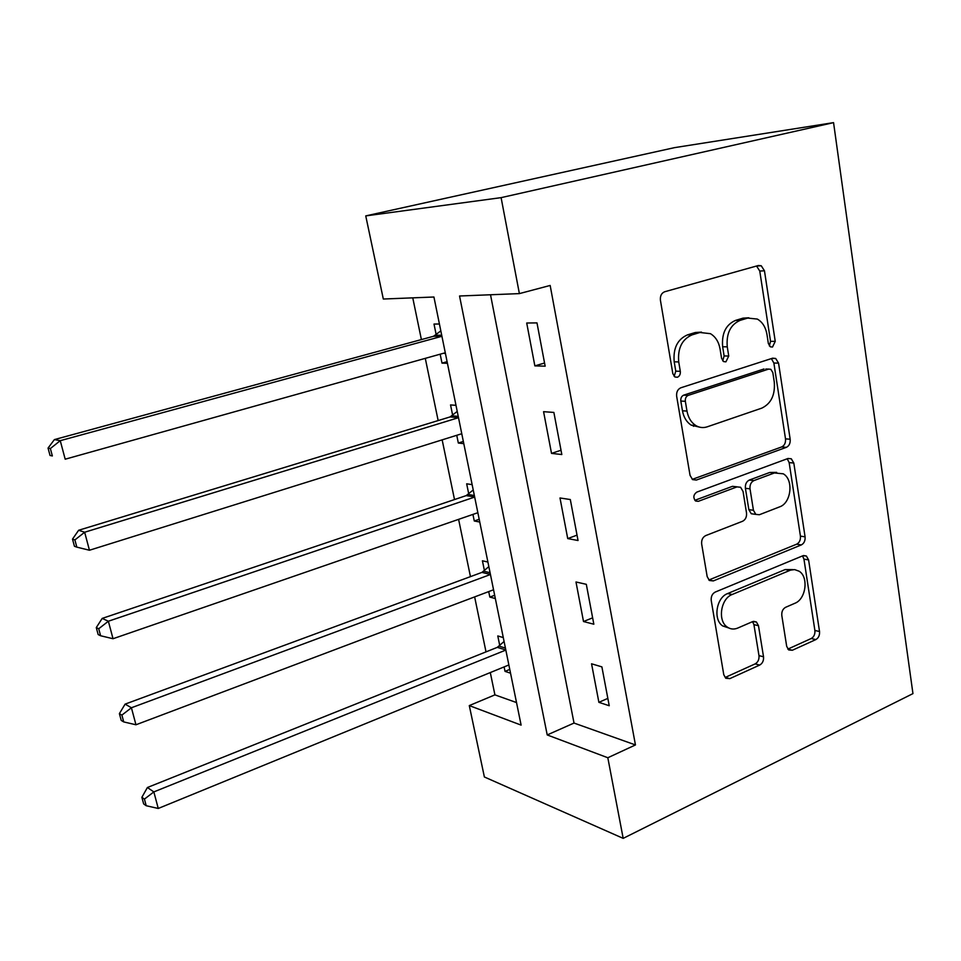 <?xml version="1.0" encoding="UTF-8"?>
<svg xmlns="http://www.w3.org/2000/svg" width="961" height="961" viewBox="0 0 961 961"><rect width="100%" height="100%" fill="white"/><g stroke="black" fill="none" stroke-linecap="round" stroke-linejoin="round"><path stroke-width="1.44" d="M772.5 347.041L775.239 341.359L764.463 270.81L761.244 265.765L758.445 265.488L664.676 291.76C661.456 293.105 660.039 295.952 660.423 300.276L672.832 373.661L674.874 376.952L677.385 377.253C679.595 376.244 680.568 374.261 680.304 371.306L678.73 361.925C677.553 348.326 681.998 339.305 692.052 334.872L699.944 332.494L710.419 333.671C715.561 336.746 718.78 341.888 720.077 349.059L721.567 358.285L723.609 361.588L725.915 361.841L728.738 356.026L727.261 346.825C726.18 333.467 730.468 324.65 740.138 320.361L747.706 318.079L757.316 319.064C762.469 322.043 765.677 327.172 766.962 334.464L768.356 343.533L770.398 346.837L772.5 347.041M769.353 345.948L770.542 341.335L759.767 271.038L756.547 266.017L761.244 265.765M674.142 376.364L675.775 371.174L674.202 361.829L678.73 361.925M722.72 360.855L724.126 355.954L722.648 346.777L727.261 346.825M786.687 646.321L788.681 649.936L792.357 650.249L815.853 639.582C818.58 637.96 819.805 635.269 819.529 631.509L808.597 559.927L806.375 556.011L802.976 555.722L715.224 592.072C712.221 593.73 710.888 596.553 711.236 600.541L723.777 674.694L725.723 678.238L729.807 678.634L759.695 665.072C762.566 663.378 763.839 660.603 763.527 656.771L758.481 625.695L756.403 621.983L752.607 621.623L737.724 628.074C733.928 629.635 730.408 629.275 727.165 626.992C717.399 620.65 720.798 598.547 732.162 594.511L790.495 570.137L794.627 569.597L799.108 571.206C808.874 576.984 805.979 599.147 794.927 603.256L785.593 607.316C782.771 608.938 781.509 611.664 781.81 615.508L786.687 646.321M490.518 294.763L574.017 723.056L635.449 744.943L607.82 757.748L623.184 838.364L912.95 693.614L833.559 122.636L674.502 147.646L365.745 215.901L383.319 299.027L433.928 297.009L521.114 725.111L469.292 705.59L484.38 776.981L623.184 838.364M635.449 744.943L550.16 285.453L519.384 293.61L501.101 197.642L833.559 122.636M786.35 447.345C789.197 445.892 790.483 443.189 790.17 439.225L778.554 363.126L775.695 358.477L772.668 358.177L680.832 387.788C677.685 389.241 676.292 392.076 676.664 396.292L690.046 475.335L692.581 479.611L696.365 480.056L786.35 447.345L781.689 446.937C784.536 445.496 785.81 442.805 785.509 438.853L773.869 363.03L771.359 358.597M713.35 580.912L708.846 580.012L796.681 544.178C799.468 542.653 800.717 539.962 800.429 536.118L789.149 462.589L793.81 463.046L805.078 536.827C805.366 540.683 804.117 543.385 801.33 544.923L713.35 580.912L709.398 580.492L707.176 576.6L701.674 544.07C701.326 540.01 702.671 537.187 705.722 535.589L742.589 521.258C745.532 519.709 746.841 516.934 746.517 512.946L743.057 491.467L740.583 487.263L737.015 486.891L698.299 501.33L695.62 501.017C692.965 497.702 693.349 494.747 696.749 492.14L788.056 458.469L791.287 458.781L788.056 458.469M793.81 463.046L791.287 458.781M526.712 323.016L534.857 365.877L545.151 366.177L536.983 322.896L526.712 323.016M543.578 411.68L551.518 453.388L561.825 454.541L553.872 412.425L543.578 411.68M559.999 497.978L567.723 538.58L578.041 540.514L570.317 499.54L559.999 497.978M575.987 581.982L583.507 621.527L593.838 624.218L586.318 584.324L575.987 581.982M591.556 663.799L598.883 702.323L609.226 705.734L601.886 666.874L591.556 663.799M412.762 297.85L421.399 339.581M425.291 358.357L438.156 420.57M442.156 439.862L454.505 499.564M458.601 519.36L470.458 576.648M474.638 596.901L486.014 651.882M490.302 672.568L494.915 694.863L516.525 702.563M439.429 324.001L434.012 324.061L436.186 334.704M440.162 354.189L442 363.126L447.43 363.294M455.995 405.326L450.541 404.929L452.667 415.308M456.751 435.297L458.337 443.033L463.791 443.646M472.139 484.644L466.674 483.815L468.74 493.942M472.932 514.399L474.278 520.994L479.755 522.027M487.912 562.041L482.422 560.792L484.44 570.678M488.717 591.592L489.834 597.093L495.335 598.523M503.288 637.575L497.786 635.942L499.756 645.588M504.117 666.91L505.03 671.379L510.543 673.193M494.915 694.863L469.292 705.59M519.384 293.61L459.55 296L547.217 734.937L607.82 757.748M501.101 197.642L365.745 215.901M574.017 723.056L547.217 734.937M442 363.126L447.105 361.684M458.337 443.033L463.346 441.447M474.278 520.994L479.203 519.288M489.834 597.093L494.675 595.255M505.03 671.379L509.774 669.421M534.857 365.877L544.551 363.018M551.518 453.388L561.008 450.241M567.723 538.58L577.032 535.145M583.507 621.527L592.637 617.839M598.883 702.323L607.832 698.395M748.847 317.791L743.045 318.139L747.706 318.079M722.648 346.777C721.567 333.467 725.843 324.686 735.489 320.421L743.045 318.139M701.494 332.122L695.368 332.494L699.944 332.494M674.202 361.829C673.024 348.266 677.457 339.281 687.499 334.872L695.368 332.494M692.244 479.371L781.689 446.937M772.812 372.544L770.83 369.312L768.68 369.096L688.244 395.367C686.058 396.388 685.085 398.371 685.337 401.302L686.983 411.08C688.208 417.663 691.127 422.456 695.728 425.483C699.392 427.693 703.236 428.138 707.248 426.816L761.785 408.137C771.118 403.62 775.287 394.911 774.266 381.998L772.812 372.544M765.809 369.024L768.68 369.096M699.608 427.152L691.199 425.146C686.598 422.131 683.691 417.35 682.466 410.791L680.82 401.049C680.568 398.13 681.529 396.16 683.715 395.139L764.007 368.976M737.135 486.843L732.438 486.338L694.851 500.309M779.647 506.855C791.287 503.071 793.858 479.575 783.251 473.809L774.362 472.968L753.929 480.584C750.997 482.098 749.688 484.849 750.012 488.849L753.436 510.279L755.827 514.387L759.37 514.736L779.647 506.855M776.668 472.38L769.725 472.476L774.362 472.968M754.481 514.195L751.238 513.739L748.847 509.642L745.412 488.296C745.087 484.308 746.397 481.557 749.328 480.056L769.725 472.476M789.149 462.589L787.227 458.781M793.077 569.597L785.185 569.561L789.81 570.39M728.75 627.965L722.66 625.935C712.906 619.605 716.293 597.586 727.633 593.562L785.185 569.561M729.807 678.634L725.315 677.397L755.154 663.895C758.013 662.201 759.286 659.45 758.974 655.618L753.929 624.65L752.583 621.623M787.828 649.107L811.228 638.524C813.955 636.903 815.18 634.224 814.892 630.476L803.949 559.134L802.519 555.914M443.574 353.228L445.448 353.564M440.823 330.884L433.555 336.266L54.393 439.597L60.255 440.679L65.192 459.202L445.279 352.759M433.555 336.266L441.928 336.278L60.255 440.679L50.368 448.547L48.05 448.078L50.032 455.454L52.35 455.946L50.368 448.547M52.35 455.946L50.032 455.454M48.05 448.078L54.393 439.597M457.232 411.404L450.084 416.93L78.634 530.268L84.652 532.238L89.445 550.245L461.773 433.723M458.505 417.687L84.652 532.238L74.886 539.926L72.507 539.109L74.429 546.268L76.82 547.133L74.886 539.926M89.445 550.245L76.82 547.133M72.507 539.109L78.634 530.268M691.199 425.146L695.728 425.483L693.434 426.276M473.232 489.966L466.205 495.612L102.202 618.403L108.365 621.238L113.026 638.729L477.857 512.706M474.674 497.065L108.365 621.238L98.719 628.746L96.28 627.581L98.154 634.548L100.593 635.75L98.719 628.746M113.026 638.729L100.593 635.75M96.28 627.581L102.202 618.403M488.837 566.642L481.941 572.396L125.11 704.125L131.417 707.764L135.957 724.774L493.558 589.766M490.446 574.498L131.417 707.764L121.891 715.104L119.392 713.615L121.218 720.402L123.717 721.915L121.891 715.104M135.957 724.774L123.717 721.915M119.392 713.615L125.11 704.125M504.081 641.48L497.305 647.354L147.405 787.515L153.844 791.912L158.253 808.465L508.874 664.964M505.834 650.068L153.844 791.912L144.426 799.108L141.88 797.306L143.645 803.901L146.204 805.726L144.426 799.108M158.253 808.465L146.204 805.726M141.88 797.306L147.405 787.515M770.542 341.335L775.239 341.359M675.775 371.174L680.304 371.306M724.126 355.954L728.738 356.026M735.489 320.421L740.138 320.361M687.499 334.872L692.052 334.872M759.767 271.038L764.463 270.81M692.557 479.599L696.365 480.056M773.869 363.03L778.554 363.126M785.509 438.853L790.17 439.225M683.715 395.139L688.244 395.367M680.82 401.049L685.337 401.302M682.466 410.791L686.983 411.08M800.429 536.118L805.078 536.827M796.681 544.178L801.33 544.923M732.438 486.338L737.015 486.891M695.512 500.945L698.299 501.33M749.328 480.056L753.929 480.584M745.412 488.296L750.012 488.849M748.847 509.642L753.436 510.279M727.633 593.562L732.162 594.511M753.929 624.65L758.481 625.695M758.974 655.618L763.527 656.771M755.154 663.895L759.695 665.072M803.949 559.134L808.597 559.927M814.892 630.476L819.529 631.509M811.228 638.524L815.853 639.582M787.876 649.168L792.357 650.249M435.537 335.233L441.712 335.233M452.03 415.837L458.241 416.365M450.084 416.93L458.493 417.639M468.127 494.483L474.35 495.492M466.205 495.612L474.662 496.993M483.827 571.23L490.074 572.708M481.941 572.396L490.422 574.426M499.155 646.152L505.426 648.074M497.305 647.354L505.822 649.984M771.947 358.405L775.695 358.477M751.238 513.739L755.827 514.387M722.66 625.935L727.165 626.992M753.532 621.335L756.403 621.983M803.528 555.542L806.375 556.011"/></g></svg>
